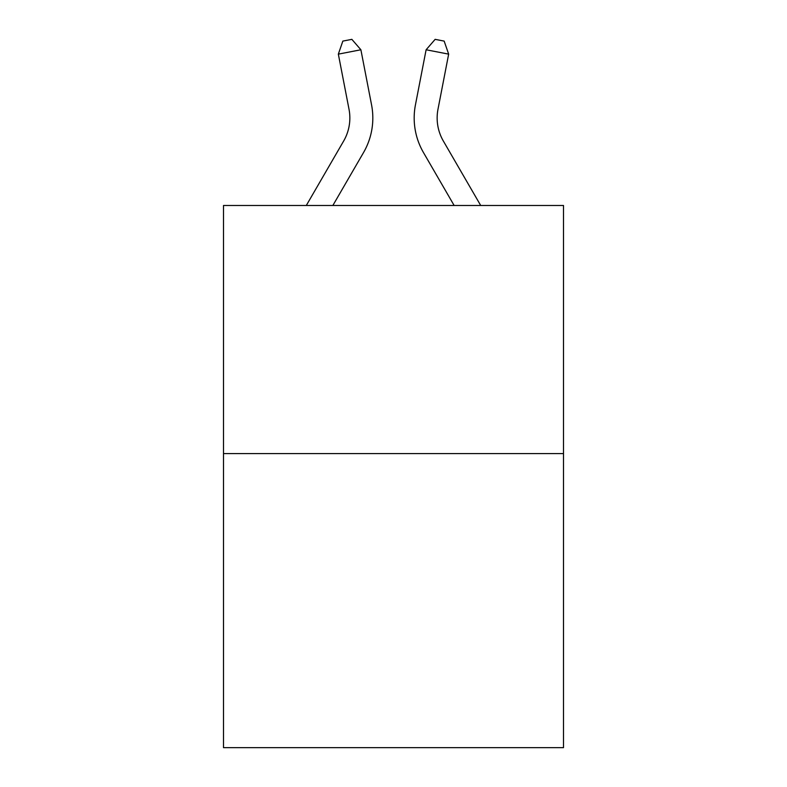 <?xml version="1.0" encoding="UTF-8"?>
<svg xmlns="http://www.w3.org/2000/svg" width="787" height="787" viewBox="0 0 787 787"><rect width="100%" height="100%" fill="white"/><g stroke="black" fill="none" stroke-linecap="round" stroke-linejoin="round"><path stroke-width="1.18" d="M563.502 453.587L563.502 205.476L223.498 205.476L223.498 747.65L563.502 747.65L563.502 453.587L223.498 453.587M306.3 205.476L343.653 141.03A45.951 45.951 0 0 0 349.015 109.255L338.341 54.136L360.889 49.768L371.562 104.887A68.922 68.922 0 0 1 363.535 152.55L332.862 205.476M437.985 109.255A45.951 45.951 0.4 0 0 443.347 141.03L480.7 205.476L443.347 141.03A45.951 45.951 0 0 1 437.985 109.255L448.659 54.136L426.111 49.768L415.438 104.887A68.922 68.922 -179.6 0 0 423.465 152.55L454.138 205.476M343.653 141.03A45.951 45.951 0 0 0 349.015 109.255A45.951 45.951 0 0 1 343.653 141.03A45.951 45.951 0 0 0 349.015 109.255A45.951 45.951 0 0 1 343.653 141.03A45.951 45.951 0 0 0 349.015 109.255A45.951 45.951 0 0 1 343.653 141.03A45.951 45.951 0 0 0 349.015 109.255A45.951 45.951 0 0 1 343.653 141.03A45.951 45.951 0 0 0 349.015 109.255A45.951 45.951 0 0 1 343.653 141.03A45.951 45.951 0 0 0 349.015 109.255A45.951 45.951 0 0 1 343.653 141.03A45.951 45.951 0 0 0 349.015 109.255A45.951 45.951 0 0 1 343.653 141.03A45.951 45.951 0 0 0 349.015 109.255A45.951 45.951 0 0 1 343.653 141.03A45.951 45.951 0 0 0 349.015 109.255A45.951 45.951 0 0 1 343.653 141.03A45.951 45.951 0 0 0 349.015 109.255A45.951 45.951 0 0 1 343.653 141.03A45.951 45.951 0 0 0 349.015 109.255A45.951 45.951 0 0 1 343.653 141.03A45.951 45.951 0 0 0 349.015 109.255A45.951 45.951 0 0 1 343.653 141.03A45.951 45.951 0 0 0 349.015 109.255A45.951 45.951 0 0 1 343.653 141.03A45.951 45.951 0 0 0 349.015 109.255A45.951 45.951 0 0 1 343.653 141.03A45.951 45.951 0 0 0 349.015 109.255A45.951 45.951 0 0 1 343.653 141.03A45.951 45.951 0 0 0 349.015 109.255A45.951 45.951 0 0 1 343.653 141.03A45.951 45.951 0 0 0 349.015 109.255A45.951 45.951 0 0 1 343.653 141.03A45.951 45.951 0 0 0 349.015 109.255M338.341 54.136L342.837 41.101L351.858 39.35L360.889 49.768M426.111 49.768L435.142 39.35L444.163 41.101L448.659 54.136"/></g></svg>
